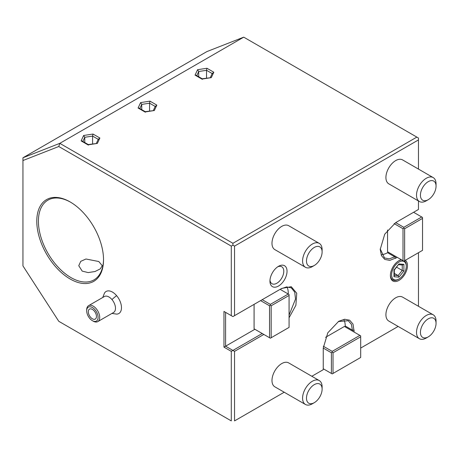 <?xml version="1.0" encoding="UTF-8"?>
<svg xmlns="http://www.w3.org/2000/svg" width="459" height="459" viewBox="0 0 459 459"><rect width="100%" height="100%" fill="white"/><g stroke="black" fill="none" stroke-linecap="round" stroke-linejoin="round"><path stroke-width="0.69" d="M231.29 351.364L223.963 347.13L223.963 311.426L231.29 315.654L231.29 246.11L58.769 146.507L22.95 160.535L22.95 265.91L58.769 321.3L231.29 420.903L231.29 351.364L232.92 350.424L234.543 351.364L234.543 420.903L284.213 392.227L234.543 420.903M234.543 351.364L263.845 334.445M289.072 317.748L295.894 305.292L296.744 293.244L291.258 286.686L281.746 288.401L232.92 316.59L231.29 315.654M418.47 169.084L418.47 139.92L234.543 246.11L234.543 315.654M397.31 257.39L389.76 260.385L384.745 259.41L381.4 255.554L380.224 249.403L384.745 234.17L395.687 222.621L418.47 209.465L418.47 200.979M418.47 306.285L418.47 252.691M360.688 348.071L398.148 326.447L360.688 348.071M323.251 369.69L311.833 376.277L323.251 369.69L323.251 348.071L327.783 332.827L338.713 321.294L344.629 319.234L349.643 320.204L353 324.06L354.176 332.098M287.036 271.252A12.083 6.977 120 0 0 278.493 266.318A12.083 6.977 120 0 0 269.949 281.115A12.083 6.977 120 0 0 278.493 286.049A12.083 6.977 120 0 0 287.036 271.252M401.309 259.696A12.083 6.977 120 0 0 398.94 260.678A12.083 6.977 120 0 0 390.397 275.48A12.083 6.977 120 0 0 398.94 280.415A12.083 6.977 120 0 0 407.483 265.612A12.083 6.977 120 0 0 405.308 260.293M305.442 267.281L274.843 249.616A13.81 7.975 -60 0 1 272.726 238.548A13.81 7.975 -60 0 1 281.746 226.379A13.81 7.975 -60 0 1 288.654 225.696L319.252 243.362A13.81 7.975 120 0 0 312.349 244.045A13.81 7.975 -60 0 0 303.324 256.214A13.81 7.975 -60 0 0 305.442 267.281A13.81 7.975 -60 0 0 312.349 266.599L314.3 265.468A11.05 6.38 120 0 0 322.115 251.939A11.05 6.38 120 0 0 314.3 247.43A11.05 6.38 -60 0 0 306.486 260.959A11.05 6.38 -60 0 0 314.3 265.468M419.377 201.501L388.779 183.835A13.81 7.975 -60 0 1 386.662 172.768A13.81 7.975 -60 0 1 395.687 160.598A13.81 7.975 -60 0 1 402.589 159.916L433.187 177.581A13.81 7.975 120 0 0 426.285 178.264A13.81 7.975 -60 0 0 417.26 190.433A13.81 7.975 -60 0 0 419.377 201.501A13.81 7.975 -60 0 0 426.285 200.818L428.236 199.688A11.05 6.38 120 0 0 436.05 186.159A11.05 6.38 120 0 0 428.236 181.649A11.05 6.38 -60 0 0 420.427 195.178A11.05 6.38 -60 0 0 428.236 199.688M419.377 338.702L388.779 321.036A13.81 7.975 -60 0 1 386.662 309.968A13.81 7.975 -60 0 1 395.687 297.799A13.81 7.975 -60 0 1 402.589 297.116L433.187 314.782A13.81 7.975 120 0 0 426.285 315.465A13.81 7.975 -60 0 0 417.26 327.634A13.81 7.975 -60 0 0 419.377 338.702A13.81 7.975 -60 0 0 426.285 338.019L428.236 336.889A11.05 6.38 120 0 0 436.05 323.36A11.05 6.38 120 0 0 428.236 318.85A11.05 6.38 -60 0 0 420.427 332.379A11.05 6.38 -60 0 0 428.236 336.889M305.442 404.482L274.843 386.817A13.81 7.975 -60 0 1 272.726 375.749A13.81 7.975 -60 0 1 281.746 363.58A13.81 7.975 -60 0 1 288.654 362.897L319.252 380.563A13.81 7.975 120 0 0 312.349 381.245A13.81 7.975 -60 0 0 303.324 393.415A13.81 7.975 -60 0 0 305.442 404.482A13.81 7.975 -60 0 0 312.349 403.8L314.3 402.669A11.05 6.38 120 0 0 322.115 389.14A11.05 6.38 120 0 0 314.3 384.631A11.05 6.38 -60 0 0 306.486 398.16A11.05 6.38 -60 0 0 314.3 402.669M231.29 420.903L58.769 321.3M70.152 201.943L70.152 201.943A47.185 27.242 60 0 1 103.522 259.737A47.185 27.242 60 0 1 70.152 279.003A47.185 27.242 60 0 1 36.783 221.209A47.185 27.242 60 0 1 70.152 201.943M111.944 313.434L116.661 314.117A12.732 7.35 -120 0 0 121.474 307.662A12.732 7.35 -120 0 0 116.609 295.648A12.732 7.35 -120 0 0 104.503 293.06L102.736 297.484M58.769 146.507L59.808 143.346L22.95 157.776L22.95 160.535M323.251 368.749L331.392 373.448L331.392 352.77L323.251 348.071M360.688 336.797L360.688 357.469L333.022 373.448L333.022 352.77L360.688 336.797L360.688 335.856L359.873 335.386L332.207 351.364L332.207 352.3L331.392 352.77M332.207 351.364L323.331 346.241M333.022 373.448L332.207 373.919L331.392 373.448M333.022 352.77L332.207 352.3M325.569 337.342L344.411 326.458L359.873 335.386M338.306 321.535L348.261 320.738L351.439 324.387L352.552 331.157M343.929 319.78A20.718 11.963 -60 0 1 345.225 325.988L345.225 326.928M389.662 252.972L395.687 256.449L389.266 258.87L384.51 257.947L380.23 248.921M403.008 260.678L403.822 261.148L404.637 260.678L404.637 228.725L403.822 228.255L403.008 228.725L403.008 260.678L387.545 251.75L387.545 229.993M381.521 254.67A20.718 11.963 120 0 0 387.545 252.691L388.36 252.221M395.687 222.621L403.822 227.32L421.729 216.981L413.588 212.282M421.729 216.981L422.538 217.451L422.538 250.344L404.637 260.678M403.822 227.32L403.822 228.255M404.637 228.725L422.538 218.392M394.132 223.602L403.008 228.725M416.841 137.103L232.92 243.293L59.808 143.346L243.729 37.156L418.47 138.044L418.47 139.92M234.543 246.11L232.92 245.169L232.92 243.293M231.29 246.11L232.92 245.169M22.95 157.776L206.877 51.592L243.729 37.156M195.052 75.121L201.92 79.091L211.301 77.64L213.814 72.224L206.946 68.259L197.565 69.705L195.052 75.121L196.159 75.287L202.218 78.787M201.92 79.091L202.339 79.332L201.92 79.091M197.565 69.705L198.713 71.512L196.791 75.655M206.946 68.259L206.527 70.302L198.713 71.512L198.713 76.762M213.814 72.224L212.253 73.606M211.301 77.64L202.167 78.776M206.527 78.105L206.527 70.302L212.178 73.566M138.084 108.014L144.952 111.979L154.333 110.527L156.846 105.111L149.978 101.146L140.597 102.598L138.084 108.014L139.192 108.181L145.251 111.675M144.952 111.979L145.371 112.22L144.952 111.979M140.597 102.598L141.745 104.405L139.823 108.542M149.978 101.146L149.559 103.195L141.745 104.405L141.745 109.649M156.846 105.111L155.285 106.499M154.333 110.527L145.199 111.669M149.559 110.992L149.559 103.195L155.211 106.454M81.117 140.902L87.985 144.872L97.365 143.42L99.878 138.004L93.011 134.039L83.63 135.485L81.117 140.902L82.224 141.068L88.283 144.568M87.985 144.872L88.403 145.113L87.985 144.872M83.63 135.485L84.777 137.293L82.855 141.435M93.011 134.039L92.592 136.082L84.777 137.293L84.777 142.542M99.878 138.004L98.318 139.387M97.365 143.42L88.231 144.556M92.592 143.885L92.592 136.082L98.243 139.347M280.937 288.872L286.542 286.921L291.293 287.845L294.73 292.125L295.516 299.027L289.072 315.149M238.215 313.531L232.92 316.59M262.215 299.675L270.357 304.374L288.258 294.035L280.122 289.342M288.258 294.035L289.072 294.506L289.072 327.399L270.357 338.208L254.079 328.81L254.079 304.374M254.894 329.281L225.593 346.195L225.593 312.361L223.963 311.426M286.961 286.886A20.718 11.963 -60 0 1 288.235 294.024M256.191 330.032L262.215 333.509L232.92 350.424L225.593 346.195L223.963 347.13M260.586 300.616L269.542 305.786L269.542 337.738M270.357 304.374L270.357 305.315L269.542 305.786M271.166 337.738L271.166 305.786L270.357 305.315M271.166 305.786L289.072 295.447M103.516 259.266A46.038 26.582 60 0 1 93.986 279.875A46.038 26.582 60 0 1 70.967 277.592A46.038 26.582 60 0 1 40.891 237.028A46.038 26.582 60 0 1 47.948 200.135A46.038 26.582 60 0 1 70.56 202.184M98.8 261.527L102.237 265.704L100.246 268.899L95.03 271.51L88.185 272.583L82.195 271.108L78.759 265.704L80.75 261.343L85.965 259.002L98.8 261.527M86.682 310.806A8.055 4.653 60 0 1 94.996 309.762A8.055 4.653 60 0 1 97.916 318.844A8.055 4.653 60 0 1 92.379 320.675A8.055 4.653 60 0 1 89.763 318.426A8.055 4.653 60 0 1 86.682 310.806L86.682 309.865A9.209 5.319 60 0 1 88.593 305.654A9.209 5.319 60 0 1 96.183 308.672A9.209 5.319 60 0 1 97.801 321.598L113.58 312.487A9.209 5.319 -120 0 0 111.967 299.566A13.81 3.42 -40.4 0 1 116.609 295.648M88.593 305.654L104.371 296.543A9.209 5.319 60 0 1 111.967 299.566M97.801 321.598A9.209 5.319 60 0 1 93.194 321.145A9.209 5.319 60 0 1 92.775 320.887M94.25 311.001A5.755 3.322 -120 0 0 89.505 309.114A5.755 3.322 -120 0 0 90.515 317.192A5.755 3.322 -120 0 0 95.26 319.08A5.755 3.322 -120 0 0 94.25 311.001M269.99 280.105A9.782 5.646 -60 0 0 271.975 283.714A9.782 5.646 -60 0 0 279.514 281.097A9.782 5.646 -60 0 0 283.782 271.252A9.782 5.646 120 0 0 281.757 266.771A9.782 5.646 120 0 0 277.638 266.863M390.402 275.119A11.223 6.478 120 0 0 398.332 279.353L398.94 279.003A10.356 5.978 -60 0 1 391.613 274.775A10.356 5.978 120 0 1 398.94 262.089A10.356 5.978 120 0 1 406.267 266.318A10.356 5.978 -60 0 1 398.94 279.003M406.267 266.318L406.267 265.612A11.223 6.478 120 0 0 404.419 260.804M401.751 259.949A11.223 6.478 120 0 0 398.63 260.867M403.903 270.988L403.903 264.373L398.94 263.931L393.977 270.104L393.977 276.72L398.94 277.161L403.903 270.988L402.245 270.437L402.245 264.998M403.903 264.373L402.245 264.923M398.94 277.161L398.114 275.584L402.245 270.437L396.61 267.184M393.977 276.72L394.321 275.853L394.321 270.012M393.977 270.104L393.977 269.697L393.977 270.104M398.94 263.931L394.31 270.053M394.321 273.392L398.114 275.584L394.321 275.239M322.115 251.939L322.115 249.685A13.81 7.975 120 0 0 319.252 243.362M436.05 186.159L436.05 183.904A13.81 7.975 120 0 0 433.187 177.581M436.05 323.36L436.05 321.105A13.81 7.975 120 0 0 433.187 314.782M322.115 389.14L322.115 386.885A13.81 7.975 120 0 0 319.252 380.563M354.176 330.216L352.552 330.216L345.225 325.988M395.687 258.331L394.872 256.92L387.545 252.691M210.228 77.766L212.345 73.199M153.26 110.659L155.377 106.092M96.292 143.547L98.41 138.979M93.194 321.145L92.379 320.675M402.583 265.027L398.395 264.654"/></g></svg>

